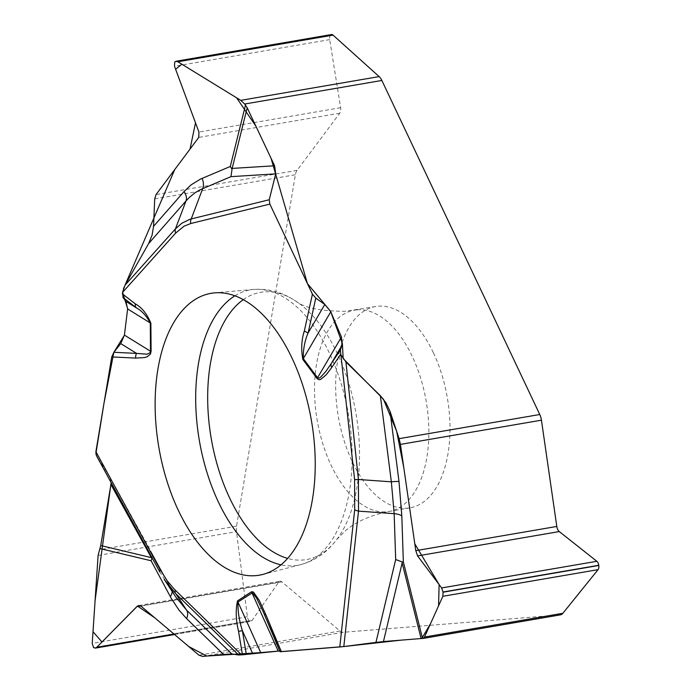 <?xml version="1.0" encoding="UTF-8"?>
<svg xmlns="http://www.w3.org/2000/svg" width="691" height="691" viewBox="0 0 691 691"><rect width="100%" height="100%" fill="white"/><g stroke="black" fill="none" stroke-linecap="round" stroke-linejoin="round"><path stroke-width="0.52" stroke-dasharray="3.46 2.59" d="M433.43 352.851A102.113 55.315 80.3 0 1 410.117 507.825A102.113 55.315 80.3 0 1 338.314 416.543A102.113 55.315 80.3 0 1 375.559 306.536A102.113 55.315 80.3 0 1 378.236 306.199A102.113 55.315 80.3 0 1 433.43 352.851M422.935 638.449L560.099 614.904L343.375 632.274A11.6 6.288 -99.7 0 1 340.007 630.995L281.928 581.9A6.038 3.265 -99.7 0 0 280.019 581.243A6.038 3.265 -99.7 0 0 278.594 582.254L251.982 620.622A4.69 2.539 80.3 0 1 250.876 621.408A4.69 2.539 80.3 0 1 249.391 620.898L249.278 620.812A4.69 2.539 80.3 0 1 247.413 616.761L236.486 531.647A11.6 6.288 -99.7 0 1 236.547 526.179L295.368 174.745A11.6 6.288 -99.7 0 1 297.061 170.357L339.782 113.186A6.038 3.265 -99.7 0 0 340.637 107.71L329.693 39.62A4.69 2.539 80.3 0 1 330.358 35.362L330.436 35.258A4.69 2.539 80.3 0 1 331.499 34.55M264.955 615.75L280.028 651.656L280.848 651.086L263.107 611.526M280.883 651.026L279.708 650.974L280.287 651.734M111.13 482.603L109.981 477.248L96.515 455.758M109.765 476.885L152.478 554.165L152.115 557.844M152.348 553.966L175.721 596.903L152.495 554.199M95.85 453.883L111.121 482.594M341.544 646.819L343.669 646.569M124.95 285.366L124.069 287.171M123.473 288.752L122.557 292.345M357.092 309.827A102.113 55.315 80.3 0 1 426.615 403.907A102.113 55.315 80.3 0 1 388.973 511.452A102.113 55.315 80.3 0 1 317.169 420.171A102.113 55.315 80.3 0 1 354.405 310.164A102.113 55.315 80.3 0 1 357.092 309.827M202.713 656.433L343.375 632.274M236.547 526.179L99.383 549.725M154.706 198.896L295.368 174.745M330.436 35.258L174.702 62M330.358 35.362L174.624 62.104M329.693 39.62L174.503 66.267M340.637 107.71L198.93 132.041M339.782 113.186L198.775 137.397M297.061 170.357L156.054 194.568M249.278 620.812L93.544 647.553M247.413 616.761L92.223 643.407M249.391 620.898L93.656 647.64M251.982 620.622L173.942 634.018M278.594 582.254L140.696 605.929M281.928 581.9L140.921 606.111M340.007 630.995L198.999 655.206M98.105 555.409L236.486 531.647M234.854 295.834A139.712 75.682 80.3 0 1 253.666 289.46A139.712 75.682 80.3 0 1 253.951 289.434A139.712 75.682 80.3 0 1 348.558 415.049A139.712 75.682 80.3 0 1 300.905 564.573A139.712 75.682 80.3 0 1 281.047 564.841M243.241 299.687A135.583 73.445 80.3 0 1 264.212 291.861A135.583 73.445 80.3 0 1 295.696 301.026A135.583 73.445 80.3 0 1 355.977 413.503A135.583 73.445 80.3 0 1 336.672 539.654A135.583 73.445 80.3 0 1 287.663 558.414M171.472 589.725L159.837 572.01M171.653 590.028A11.6 6.556 -28.1 0 1 172.059 591.323M375.559 306.536L345.388 311.304C320.365 311.2 303.798 307.771 295.696 301.026C282.36 292.293 268.479 288.423 254.063 289.425L214.443 292.88M410.117 507.825L388.973 511.452C369.884 515.417 355.079 522.102 344.55 531.526L336.672 539.654C326.912 552.463 314.984 560.772 300.905 564.573L262.787 574.437M174.529 634.511L250.876 621.408M138.805 605.497L280.019 581.243M280.866 650.982L262.917 611.086M152.469 554.165L109.999 477.274"/><path stroke-width="1.04" d="M175.998 61.249L331.499 34.55A4.69 2.539 80.3 0 1 333.053 35.12L379.143 76.597A11.6 6.288 -99.7 0 1 381.864 80.458L539.766 414.514A11.6 6.288 -99.7 0 1 541.442 420.18L556.799 526.456A6.038 3.265 -99.7 0 0 559.278 531.569L596.843 561.291A4.69 2.539 80.3 0 1 598.76 565.273L598.795 565.471A4.69 2.539 80.3 0 1 598.052 569.652L562.88 613.288A11.6 6.288 -99.7 0 1 560.41 614.86L423.125 638.432L424.499 637.05L562.88 613.288M381.864 80.458L244.7 104.013L247.179 107.761L232.159 168.405L274.603 165.78L247.179 107.761M274.603 165.78L275.709 173.873L269.248 199.742L269.853 204.095L312.418 294.141L304.377 330.799A6.962 3.507 12.4 0 0 308.143 332.898C304.748 340.698 303.133 349.266 303.297 358.612L330.79 311.771L341.432 337.053L342.002 345.275L340.387 350.095L354.613 479.606A6.962 0.691 -6.1 0 0 358.422 479.485L358.517 511.133L343.816 646.551L375.956 642.388L395.684 559.52L402.127 561.93L402.153 562.966L383.445 641.559L421.087 638.544L402.153 562.966M315.77 298.097L308.143 332.898L324.83 304.481L315.77 298.097L312.418 294.141M324.83 304.481L330.79 311.771M380.361 395.718L386.053 402.931L390.044 411.387L399.001 481.549A11.6 1.071 -7.3 0 0 391.348 481.826L380.361 395.718L345.923 361.937L341.406 355.476M390.044 411.387L399.104 438.664L539.766 414.514M423.117 638.432L421.087 638.544M383.445 641.559L375.956 642.388M280.01 651.691L343.816 646.551M263.107 611.526L256.534 598.009L252.474 592.783L237.963 602.025L260.714 652.598L279.708 650.974L242.446 654.8L238.542 631.324C235.847 619.965 235.51 609.825 237.523 600.902L251.559 591.738L253.407 592.023L259.082 600.047L265.491 613.858A6.962 2.298 -22.8 0 0 264.843 615.56A6.962 2.298 -22.8 0 0 264.955 615.75M231.856 653.962L223.564 654.429L186.596 618.618A11.6 7.998 134.1 0 0 186.492 610.015L231.856 653.962L238.585 654.982L242.446 654.8M223.564 654.429L202.713 656.433L198.999 655.206L140.921 606.111L138.805 605.497L136.878 606.586L96.792 647.268L95.298 648.115L93.544 647.553L92.223 643.407L98.105 555.409L100.722 545.545L151.32 557.62L110.931 484.512L100.722 545.545M541.442 420.18L400.435 444.391L415.801 550.667L417.571 555.901L441.653 587.937L443.052 592.204L442.862 596.298L424.499 637.05M400.435 444.391L399.104 438.664M260.524 652.615L206.79 656.044L188.764 646.543L154.879 617.901L137.492 606.067L102 641.991L93 631.712L95.09 600.488L111.13 482.603M124.397 335.265L113.86 352.28L111.743 356.927L95.894 451.655L96.386 455.542L159.699 571.751M95.85 453.883L104.021 403.095L113.86 352.28L120.735 343.6L124.423 335.109L127.628 308.937L125.909 301.371L123.05 297.562L122.549 292.397L175.704 233.048L183.892 226.277L190.725 223.53L269.853 204.095M148.625 243.569L152.072 235.234L153.557 226.346L184.048 191.571A11.6 8.81 -138.8 0 1 186.043 200.891L148.625 243.569L125.071 285.133L122.549 292.397M153.557 226.346L154.706 198.896L156.054 194.568L198.775 137.397L198.93 132.041L174.503 66.267L174.702 62L175.877 61.274L177.863 61.767L240.753 100.359L379.143 76.597M244.7 104.013L240.753 100.359M214.737 292.854A142.985 77.452 80.3 0 1 311.563 421.406A142.985 77.452 80.3 0 1 262.787 574.437A142.985 77.452 80.3 0 1 158.844 447.353A142.985 77.452 80.3 0 1 214.443 292.88A142.985 77.452 80.3 0 1 214.737 292.854M341.432 337.053L317.558 377.727L318.922 378.15L320.538 377.277L325.763 371.542L331.231 363.621L342.002 345.275M340.387 350.095L331.231 363.621A6.962 5.096 34.1 0 0 331.689 367.569L340.775 354.137M251.559 591.738A6.962 5.701 -123.2 0 0 251.99 592.861L278.188 651.086M262.917 611.086L280.028 651.725M399.001 481.549L401.825 516.039L403.345 561.887L402.127 561.93M395.684 559.52L394.164 513.672L391.348 481.826L358.422 479.485L345.923 361.937M304.377 330.799C301.457 339.747 300.956 349.326 302.883 359.519A6.962 4.008 -36.7 0 1 303.297 358.612L317.558 377.727A6.962 4.008 143.3 0 0 317.134 378.642L318.914 379.713L320.771 379.359L326.273 374.721L331.689 367.569M127.628 308.937L150.284 322.947L150.508 351.235A6.962 1.693 179.5 0 0 151.096 351.486L150.379 354.198L147.105 356.772L144.471 357.575L135.661 358.093A6.962 5.813 -87.2 0 1 136.568 353.386L146.907 354.189L149.861 352.946L150.508 351.235L124.423 335.109L127.628 308.946M151.096 351.486L150.871 323.198A6.962 1.693 -0.5 0 1 150.284 322.947C146.276 315.614 141.56 310.535 136.136 307.694L125.909 301.371M123.05 297.562L136.136 307.694A6.962 5.036 -52.3 0 1 135.298 303.859L122.316 293.805M275.709 173.873L230.958 176.646L232.159 168.405M184.048 191.571L191.148 184.825L200.597 179.038L230.284 166.488L231.779 168.854M230.958 176.646L200.079 189.783L195.035 192.772L189.23 197.522L186.043 200.891L175.419 228.92L181.75 223.279L189.982 219.254L269.248 199.742M113.86 352.28L136.568 353.386L120.735 343.6M237.523 600.902A6.962 5.701 -123.2 0 0 237.963 602.025C237.713 611.094 239.181 620.656 242.386 630.71L252.647 653.522M246.316 654.36L242.386 630.71L238.542 631.324M152.115 557.844L151.32 557.62M186.596 618.618L178.995 610.101L171.256 598.363L151.13 560.764L151.925 558.173M175.73 596.912L186.492 610.015L175.747 593.647L164.467 579.749M95.894 451.655L160.105 569.539A6.962 3.118 151.4 0 0 159.759 571.88L159.837 572.01A6.962 3.118 151.4 0 1 159.759 571.88L96.377 455.524M111.121 482.594L110.975 484.261M280.287 651.734L341.544 646.819M343.669 646.569L401.022 640.151L421.786 638.493L430.579 623.567L438.569 605.826L439.13 584.586L414.807 543.843L403.812 467.764L396.651 431.27L383.41 399.139L343.168 358.577L342.39 343.591L330.6 311.356L307.417 283.569L271.045 158.23L255.86 126.125L236.607 97.811L181.854 64.211L175.609 69.255L195.501 122.808L190.051 149.075L174.754 169.537L124.95 285.366M124.069 287.171L123.473 288.752M122.557 292.345L127.654 308.661M598.795 565.471L443.052 592.204M598.052 569.652L442.862 596.298M598.76 565.273L443.026 592.006M596.843 561.291L441.653 587.937M559.278 531.569L417.571 555.901M556.799 526.456L415.801 550.667M333.053 35.12L177.863 61.767M173.942 634.018L96.792 647.268M140.696 605.929L136.878 606.586M281.047 564.841A139.712 75.682 80.3 0 1 199.328 440.4A139.712 75.682 80.3 0 1 234.854 295.834M287.663 558.414A135.583 73.445 80.3 0 1 211.204 438.362A135.583 73.445 80.3 0 1 243.241 299.687M401.825 516.039A11.6 4.163 178.1 0 0 394.164 513.672L358.517 511.133A6.962 2.729 6.2 0 1 354.699 509.673L339.791 646.992M403.345 561.887L422.521 638.458M281.375 651.682L265.491 613.858M354.613 479.606L354.699 509.673M302.883 359.519L317.134 378.642M150.871 323.198C147.028 313.895 141.836 307.452 135.298 303.859M135.661 358.093L111.743 356.927M160.105 569.539L167.265 580.881L174.037 588.913L241.582 654.869M125.071 285.133L175.419 228.92A6.962 5.381 -138.2 0 0 175.704 233.048M202.048 178.399A11.6 9.069 67.1 0 1 202.722 188.557L191.226 218.909A6.962 5.848 -103.8 0 0 190.725 223.53M230.284 166.488L245.504 105.041M238.585 654.982L175.747 593.647A6.962 4.69 134.3 0 1 175.22 590.097M151.13 560.764L99.867 548.533M172.059 591.323A11.6 6.556 -28.1 0 1 170.254 596.532M95.427 648.098L174.529 634.511M175.523 596.592L164.164 579.291"/></g></svg>
